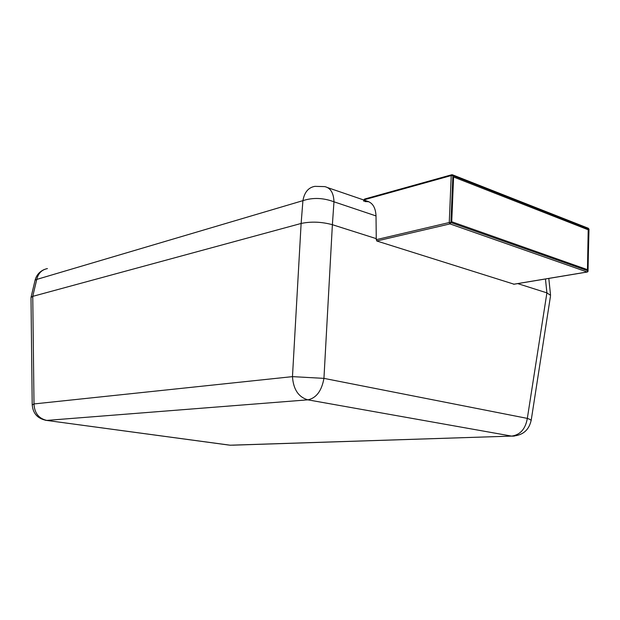 <?xml version="1.0" encoding="UTF-8"?>
<svg xmlns="http://www.w3.org/2000/svg" width="620" height="620" viewBox="0 0 620 620"><rect width="100%" height="100%" fill="white"/><g stroke="black" fill="none" stroke-linecap="round" stroke-linejoin="round"><path stroke-width="0.93" d="M327.794 187.674L368.853 201.733L365.033 201.57M517.739 283.603L546.902 292.873L550.576 295.368M31.109 297.042L35.092 280.194L36.751 279.419L32.752 296.36L301.126 223.463C311.062 221.371 321.478 221.774 332.382 224.696L376.255 238.638L376.766 240.986L514.003 284.185M531.154 420.569C531.154 419.996 529.875 419.275 527.326 418.392L323.942 378.371L292.469 376.635L33.999 403.938L32.209 405.015M45.438 420.259L230.175 445.207L511.585 436.1L307.846 399.838L46.756 420.407C38.727 418.531 34.472 413.044 33.999 403.938L32.752 296.36L31.008 297.476M531.146 420.624L550.482 296.143M47.422 268.592C41.78 269.708 38.223 273.319 36.751 279.419L302.924 200.647C312.875 197.408 323.229 197.788 333.978 201.802L376.022 215.931C375.588 207.328 372.419 202.368 366.498 201.043L368.001 201.562M451.732 221.751L587.466 269.654L588.202 229.78L587.466 269.654L451.732 221.751L453.592 177.01L588.202 229.78L453.592 177.01L451.732 221.751M363.529 201.051L366.498 201.043M376.255 238.638L376.022 215.931M363.591 200.035L364.63 199.043L451.476 174.825M363.599 199.958L451.236 175.561L452.879 175.623L452.763 175.065L452.05 174.77L451.236 175.561L449.26 222.526L376.131 239.692M376.766 240.986L449.981 223.905L449.26 222.526L450.911 222.588L588.047 270.855L588.814 229.036L452.879 175.623L450.911 222.588L449.981 223.905L587.148 271.994L587.652 271.731M588 271.157L587.148 271.994L513.647 284.247M232.81 445.175L511.585 436.1C520.226 434.907 525.473 429.009 527.326 418.392L546.902 292.873L545.461 278.985M332.382 224.696L333.978 201.802C333.637 192.944 330.553 187.875 324.725 186.612L314.898 186.349C308.419 187.472 304.428 192.239 302.924 200.647L301.126 223.463L292.469 376.635C293.338 389.352 298.468 397.087 307.846 399.838C316.285 398.11 321.648 390.957 323.942 378.371L332.382 224.696M32.209 404.511C32.821 413.455 37.611 418.756 46.593 420.414L228.679 445.036M531.239 419.934C529.108 430.195 522.668 435.596 511.918 436.147L514.352 436.077M587.915 271.715L589 229.199L588.264 228.238L588.814 229.369M31.008 298.019L32.209 404.984M44.098 269.591C39.409 271.715 36.41 275.233 35.1 280.147M548.808 278.426L550.514 294.756M452.546 174.832L451.802 174.732M588.264 228.238L452.662 174.879M513.771 284.262L587.349 272.002"/></g></svg>
